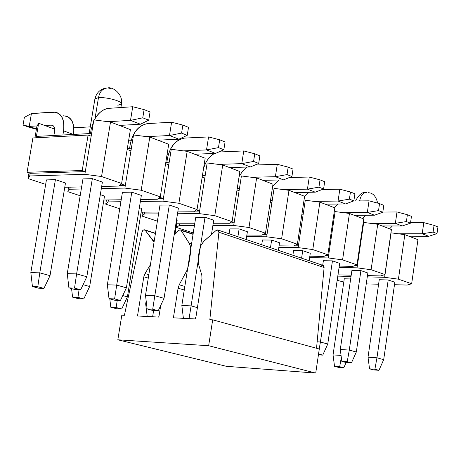 <?xml version="1.0" encoding="UTF-8"?>
<svg xmlns="http://www.w3.org/2000/svg" width="461" height="461" viewBox="0 0 461 461"><rect width="100%" height="100%" fill="white"/><g stroke="black" fill="none" stroke-linecap="round" stroke-linejoin="round"><path stroke-width="0.69" d="M321.38 265.749L323.311 265.519L324.106 267.53L316.54 348.28L324.106 267.53L322.786 265.311L218.018 230.039M319.289 349.029L315.722 373.076L226.334 366.305L315.722 373.076L319.289 349.029L212.688 319.836L319.289 349.029M158.866 317.082L160.716 305.476L158.866 317.082L137.505 315.987L158.866 317.082M198.224 257.63L199.331 250.565L198.224 257.63L198.587 264.366L201.803 275.096L201.987 278.484L195.643 318.96L173.399 317.825L178.084 288.211L179.231 284.8L186.774 270.716L188.682 265.012L190.877 250.231L190.566 246.687L189.742 244.203L180.908 230.154L180.02 229.791L179.024 230.148L174.079 235.289L178.684 230.448L180.216 229.803L181.156 230.454L193.061 234.361L181.156 230.454L189.166 243.154L191.551 243.915L189.166 243.154L190.572 246.733L190.842 250.876L188.682 265.012L186.774 270.716L187.293 270.872L186.774 270.716L179.231 284.8L184.838 286.431L179.231 284.8L178.084 288.211L184.273 289.998L178.084 288.211L173.399 317.825L195.643 318.96L201.987 278.484L201.803 275.096L198.587 264.366L198.224 257.624M199.331 250.565L200.835 245.667L203.457 241.673L216.163 230.396L217.604 229.895L218.912 232.252L324.106 267.53L218.912 232.252L209.824 319.686L212.688 319.836L208.654 345.727L315.722 373.076L208.654 345.727L117.832 339.792L226.334 366.305L117.832 339.792L121.813 315.186L124.412 315.318L142.028 231.964L142.783 230.414L144.109 229.699L155.426 233.508L145.111 230.2L152.839 240.112L154.291 240.573L152.839 240.112L154.032 242.186L145.111 230.2L143.377 229.918L142.028 231.964L124.412 315.318L121.813 315.186L117.832 339.792L208.654 345.727L212.688 319.836L209.824 319.686L218.912 232.252L218.139 230.108L216.163 230.396L204.056 241.045L201.186 244.964L199.331 250.565M150.419 264.729L144.996 273.557L148.822 274.675L144.996 273.557L143.803 276.802L148.275 278.098L143.803 276.802L137.505 315.987L143.803 276.802L144.996 273.557L150.419 264.729M74.532 288.096L68.919 287.889L75.062 289.543L80.675 289.756L74.532 288.096L80.675 289.756L86.829 276.756L76.612 273.903L74.532 288.096L76.612 273.903L67.26 273.638L68.919 287.889L74.532 288.096M75.062 289.543L68.919 287.889L67.26 273.638L82.963 178.908L67.26 273.638L76.612 273.903L86.829 276.756L80.675 289.756L75.062 289.543M90.489 133.523L91.18 129.322L90.489 133.523M140.444 124.228L119.422 125.427L140.444 124.228L148.724 120.165L150.05 111.988L144.103 109.614L150.05 111.988L148.724 120.165L142.772 117.826L148.724 120.165L140.444 124.228L130.509 120.367L132.733 106.739L108.64 108.358C103.322 108.802 98.545 112.668 94.315 119.946C97.847 113.181 102.619 109.32 108.64 108.358L132.733 106.739L144.103 109.614L142.772 117.826L130.509 120.367L140.444 124.228M102.394 182.095L86.829 276.756L102.394 182.095L92.344 178.655L76.612 273.903L92.344 178.655L102.394 182.095M108.058 121.704L130.509 120.367L108.058 121.704M93.623 121.358L91.18 129.322L93.623 121.358M130.509 120.367L142.772 117.826L144.103 109.614L132.733 106.739L130.509 120.367M114.605 298.918L109.009 298.682L114.847 300.255L120.442 300.491L114.605 298.918L120.442 300.491L126.4 287.808L116.696 285.1L114.605 298.918L116.696 285.1L107.361 284.777L109.009 298.682L114.605 298.918M114.847 300.255L109.009 298.682L107.361 284.777L122.43 192.341L107.361 284.777L116.696 285.1L126.4 287.808L120.442 300.491L114.847 300.255M129.61 148.286L130.319 143.93L129.61 148.286M178.914 139.187L157.973 140.179L178.914 139.187L187.235 135.321L188.509 127.34L182.861 125.087L188.509 127.34L187.235 135.321L181.582 133.096L187.235 135.321L178.914 139.187L169.481 135.517L171.613 122.217L147.601 123.594C138.882 125.352 133.12 132.134 130.319 143.93C133.027 131.973 138.79 125.196 147.601 123.594L171.613 122.217L182.861 125.087L181.582 133.096L169.481 135.517L178.914 139.187M141.343 195.435L126.4 287.808L141.343 195.435L131.788 192.162L116.696 285.1L131.788 192.162L141.343 195.435M146.684 136.652L169.481 135.517L146.684 136.652M169.481 135.517L181.582 133.096L182.861 125.087L171.613 122.217L169.481 135.517M152.718 309.21L147.14 308.951L152.695 310.443L158.273 310.708L152.718 309.21L158.273 310.708L164.047 298.325L154.81 295.743L152.718 309.21L154.81 295.743L145.503 295.38L147.14 308.951L152.718 309.21M152.695 310.443L147.14 308.951L145.503 295.38L159.979 205.116L145.503 295.38L154.81 295.743L164.047 298.325L158.273 310.708L152.695 310.443M166.842 162.312L167.562 157.841L166.842 162.312M215.5 153.409L194.657 154.216L215.5 153.409L223.85 149.733L225.072 141.936L219.701 139.792L225.072 141.936L223.85 149.733L218.474 147.618L223.85 149.733L215.5 153.409L206.522 149.917L208.574 136.934L184.671 138.081C175.987 139.735 170.282 146.321 167.562 157.841C170.19 146.166 175.895 139.579 184.671 138.081L208.574 136.934L219.701 139.792L218.474 147.618L206.522 149.917L215.5 153.409M178.401 208.124L164.047 298.325L178.401 208.124L169.308 205.012L154.81 295.743L169.308 205.012L178.401 208.124M183.403 150.868L206.522 149.917L183.403 150.868M206.522 149.917L218.474 147.618L219.701 139.792L208.574 136.934L206.522 149.917M195.003 318.931L195.977 316.828L195.003 318.931M197.417 307.643L191.102 305.879L189.073 318.626L191.102 305.879L181.83 305.47L183.403 318.338L181.83 305.47L195.752 217.287L181.83 305.47L191.102 305.879L197.417 307.643M250.335 166.951L229.601 167.591L250.335 166.951L258.696 163.448L259.871 155.835L254.76 153.79L259.871 155.835L258.696 163.448L253.579 161.431L258.696 163.448L250.335 166.951L241.783 163.626L243.754 150.943L218.652 152.021L243.754 150.943L254.76 153.79L253.579 161.431L241.783 163.626L250.335 166.951M213.708 220.214L211.472 234.516L213.708 220.214L205.041 217.246L191.102 305.879L205.041 217.246L213.708 220.214M218.364 164.398L241.783 163.626L218.364 164.398M214.521 153.444C208.925 156.844 205.237 162.053 203.445 169.072C205.52 161.569 209.213 156.36 214.521 153.444M241.783 163.626L253.579 161.431L254.76 153.79L243.754 150.943L241.783 163.626M229.117 233.773L229.872 228.898L229.117 233.773M283.544 179.859L262.931 180.349L283.544 179.859L291.911 176.517L293.04 169.078L288.165 167.13L293.04 169.078L291.911 176.517L287.024 174.592L291.911 176.517L283.544 179.859L275.39 176.69L277.286 164.295L254.968 165.009L277.286 164.295L288.165 167.13L287.024 174.592L275.39 176.69L283.544 179.859M247.384 231.745L246.186 239.518L247.384 231.745L239.115 228.915L237.905 236.729L239.115 228.915L247.384 231.745M251.689 177.295L275.39 176.69L251.689 177.295M247.321 167.043L242.665 171.043L239.086 176.603L242.699 171.002L247.321 167.043M275.39 176.69L287.024 174.592L288.165 167.13L277.286 164.295L275.39 176.69M261.721 244.751L262.453 239.979L261.721 244.751M315.238 192.179L294.758 192.525L315.238 192.179L323.593 188.981L324.682 181.709L320.032 179.848L324.682 181.709L323.593 188.981L318.937 187.149L323.593 188.981L315.238 192.179L307.447 189.154L309.273 177.03L289.375 177.525L309.273 177.03L320.032 179.848L318.937 187.149L307.447 189.154L315.238 192.179M279.539 242.757L278.386 250.358L279.539 242.757L271.638 240.054L270.474 247.695L271.638 240.054L279.539 242.757M283.596 189.615L307.447 189.154L283.596 189.615M278.79 179.974L272.641 186.486L278.79 179.974M307.447 189.154L318.937 187.149L320.032 179.848L309.273 177.03L307.447 189.154M292.885 255.244L293.588 250.577L292.885 255.244M345.514 203.946L325.172 204.165L345.514 203.946L353.858 200.892L354.907 193.776L350.458 192.001L354.907 193.776L353.858 200.892L349.403 199.14L353.858 200.892L345.514 203.946L338.069 201.054L339.832 189.2L322.187 189.523L339.832 189.2L350.458 192.001L349.403 199.14L338.069 201.054L345.514 203.946M310.276 253.279L309.158 260.724L310.276 253.279L302.721 250.692L301.592 258.177L302.721 250.692L310.276 253.279M314.16 201.394L338.069 201.054L314.16 201.394M308.974 192.283L304.548 196.657L308.974 192.283M338.069 201.054L349.403 199.14L350.458 192.001L339.832 189.2L338.069 201.054M318.43 354.843L322.752 355.131L318.551 353.996L322.752 355.131L327.748 344.05L320.412 341.999L319.196 349.006L320.412 341.999L317.145 341.803L320.412 341.999L327.748 344.05L322.752 355.131L318.43 354.843M322.7 265.282L323.38 260.713L322.7 265.282M374.465 215.201L354.273 215.304L374.465 215.201L382.791 212.279L383.806 205.312L379.547 203.612L383.806 205.312L382.791 212.279L378.533 210.602L382.791 212.279L374.465 215.201L367.348 212.435L369.048 200.829L353.506 201.019L369.048 200.829L379.547 203.612L378.533 210.602L367.348 212.435L374.465 215.201M339.682 263.352L327.748 344.05L339.682 263.352L332.45 260.874L320.412 341.999L332.45 260.874L339.682 263.352M343.433 212.665L367.348 212.435L343.433 212.665M337.93 204.027L334.265 207.646L337.93 204.027M367.348 212.435L378.533 210.602L379.547 203.612L369.048 200.829L367.348 212.435M347.225 361.741L341.826 361.366L346.055 362.507L351.449 362.882L347.225 361.741L351.449 362.882L356.313 352.025L349.288 350.066L347.225 361.741L349.288 350.066L340.287 349.496L341.826 361.366L347.225 361.741M346.055 362.507L341.826 361.366L340.287 349.496L351.91 270.417L340.287 349.496L349.288 350.066L356.313 352.025L351.449 362.882L346.055 362.507M402.182 225.976L382.146 225.971L402.182 225.976L410.48 223.176L411.46 216.353L407.386 214.728L411.46 216.353L410.48 223.176L406.4 221.568L410.48 223.176L402.182 225.976L395.365 223.326L397.007 211.962L382.82 212.054L397.007 211.962L407.386 214.728L406.4 221.568L395.365 223.326L402.182 225.976M367.843 272.993L356.313 352.025L367.843 272.993L360.917 270.624L349.288 350.066L360.917 270.624L367.843 272.993M371.48 223.458L395.365 223.326L371.48 223.458M365.711 215.247L362.507 218.456L365.711 215.247M395.365 223.326L406.4 221.568L407.386 214.728L397.007 211.962L395.365 223.326M374.897 369.215L369.538 368.829L373.594 369.924L378.948 370.31L374.897 369.215L378.948 370.31L383.69 359.672L376.954 357.794L374.897 369.215L376.954 357.794L368.016 357.206L369.538 368.829L374.897 369.215M373.594 369.924L369.538 368.829L368.016 357.206L379.253 279.723L368.016 357.206L376.954 357.794L383.69 359.672L378.948 370.31L373.594 369.924M428.736 236.303L408.861 236.193L428.736 236.303L437.005 233.612L437.95 226.927L434.049 225.371L437.95 226.927L437.005 233.612L433.098 232.073L437.005 233.612L428.736 236.303L422.201 233.762L423.792 222.628L410.555 222.646L423.792 222.628L434.049 225.371L433.098 232.073L422.201 233.762L428.736 236.303M394.841 282.241L383.69 359.672L394.841 282.241L388.197 279.965L376.954 357.794L388.197 279.965L394.841 282.241M398.373 233.796L422.201 233.762L398.373 233.796M392.392 225.976L389.585 228.817L392.392 225.976M422.201 233.762L433.098 232.073L434.049 225.371L423.792 222.628L422.201 233.762M38.58 288.171L43.956 288.373L37.808 286.748L32.431 286.546L38.58 288.171L32.431 286.546L30.829 272.601L39.79 272.854L37.808 286.748L43.956 288.373L38.58 288.171M50.019 275.655L43.956 288.373L50.019 275.655L39.79 272.854L50.019 275.655L65.479 183.017L50.019 275.655M73.368 134.433L63.589 130.855L62.898 134.992L63.589 130.855C64.678 119.042 61.29 112.778 53.418 112.069L31.423 113.544L29.239 126.395L37.145 125.922L29.239 126.395L23.05 125.075L24.358 117.411L31.423 113.544L55.643 112.196C62.126 114.04 64.776 120.258 63.589 130.855L73.368 134.433M55.412 179.657L39.79 272.854L55.412 179.657L46.423 179.899L30.829 272.601L32.431 286.546L37.808 286.748L39.79 272.854L30.829 272.601L46.423 179.899L55.412 179.657L65.479 183.017L55.412 179.657M44.705 125.473L51.223 125.087C53.839 125.346 54.957 127.438 54.588 131.356L53.897 135.471L54.588 131.356C54.992 127.818 54.104 125.738 51.92 125.127L44.705 125.473M54.692 129.115L38.643 123.26L36.886 126.383L34.944 137.839L36.886 126.383L38.643 123.26L36.419 136.404L91.618 133.465L85.302 171.596L30.167 173.324L29.717 175.964L28.04 178.586L45.668 184.388L28.04 178.586L29.717 175.964L84.847 174.327L29.717 175.964L30.167 173.324L85.302 171.596L84.847 174.327L85.302 171.596L82.214 170.53L27.078 172.293L30.167 173.324L27.078 172.293L32.904 137.943L88.103 135.05L91.169 136.179L91.618 133.465L36.419 136.404L36.188 137.77L38.643 123.26L54.692 129.12M63.37 115.803C71.213 116.512 74.619 122.718 73.587 134.422C74.722 123.94 72.06 117.774 65.595 115.936M29.037 127.23L23.05 125.075L36.402 129.236L29.037 127.23M36.442 128.994L29.239 126.395L36.442 128.994M53.343 125.865L51.223 125.087L53.343 125.865M31.423 113.544L24.358 117.411L23.05 125.075L29.239 126.395L31.423 113.544M78.428 298.693L83.793 298.924L77.944 297.374L72.573 297.149L78.428 298.693L72.573 297.149L71.576 288.603L72.573 297.149L77.944 297.374L83.793 298.924L78.428 298.693M89.665 286.506L83.793 298.924L89.665 286.506L83.066 284.702L89.665 286.506L104.514 196.058L89.665 286.506M79.073 289.692L77.944 297.374L79.073 289.692M90.264 126.867L73.869 127.806L90.264 126.867M116.374 308.714L121.727 308.968L116.155 307.493L110.801 307.245L116.374 308.714L110.801 307.245L109.81 298.901L110.801 307.245L116.155 307.493L121.727 308.968L116.374 308.714M127.42 296.838L121.727 308.968L127.42 296.838L122.759 295.564L127.42 296.838L141.7 208.476L127.42 296.838M117.238 300.359L116.155 307.493L117.238 300.359M131.022 140.743L128.59 140.778L131.022 140.743M147.192 316.482L145.676 303.874L146.529 303.914L145.676 303.874L147.192 316.482M159.016 316.131L158.584 317.064L159.016 316.131M153.611 310.489L152.637 316.765L153.611 310.489M174.915 234.407L177.157 220.318L174.915 234.407M168.323 154.441L167.124 154.164L168.323 154.441M146.16 300.843L145.676 303.874L146.16 300.843M193.81 228.829L192.992 233.998L193.81 228.829M318.557 354.855L318.361 355.281L318.557 354.855M338.616 367.405L343.785 367.774L339.699 366.691L334.525 366.322L338.616 367.405L334.525 366.322L333.044 354.901L341.054 355.425L333.044 354.901L334.525 366.322L339.699 366.691L343.785 367.774L338.616 367.405M346.148 362.513L343.785 367.774L346.148 362.513M341.319 357.471L339.699 366.691L341.319 357.471M344.269 278.778L333.044 354.901L344.269 278.778L350.654 278.951L344.269 278.778M391.084 232.834L404.827 234.655L417.954 239.674L411.656 283.751L398.425 279.176L384.641 277.32L367.279 276.871L384.641 277.32L384.964 275.09L383.252 275.044L384.964 275.09L384.071 274.779L384.964 275.09L384.641 277.32L398.425 279.176L411.656 283.751L407.201 285.071L411.656 283.751L417.954 239.674L404.827 234.655L398.425 279.176L404.827 234.655L391.084 232.834L389.153 246.151L391.084 232.834M337.175 280.311L343.785 282.057L337.175 280.311M366.259 283.872L378.602 284.23L366.259 283.872M394.483 284.696L407.201 285.071L394.483 284.696M351.023 276.456L337.792 276.11L351.023 276.456M379.253 279.723L388.197 279.965L379.253 279.723M359.678 200.869L361.943 200.915L359.678 200.869C360.733 195.331 363.124 192.485 366.847 192.329C363.124 192.485 360.733 195.331 359.678 200.869M357.379 216.491L357.557 215.287L357.379 216.491M361.251 235.853L361.712 236.026L357.384 265.565L356.186 265.15L357.384 265.565L355.172 265.519L357.384 265.565L357.05 267.841L339.077 267.455L357.05 267.841L362.046 233.756L361.712 236.026L361.251 235.853M332.248 225.152L333.073 225.458L335.135 211.576L349.438 213.455L363.735 218.923L356.993 264.85L352.809 266.383L339.273 266.101L352.809 266.383L356.993 264.85L342.581 259.866L328.244 257.941L309.625 257.636L328.244 257.941L342.581 259.866L349.438 213.455L335.135 211.576L333.418 223.141L332.548 223.141L333.418 223.141L328.589 255.619L327.062 255.089L328.589 255.619L328.244 257.941L328.589 255.619L325.881 255.578L328.589 255.619L333.073 225.458L332.248 225.152M301.938 213.967L303.154 214.411L298.509 245.229L296.625 244.578L298.509 245.229L295.288 245.194L298.509 245.229L298.146 247.603L278.836 247.384L298.146 247.603L303.511 212.048L303.154 214.411L301.938 213.967M270.227 202.258L271.863 202.863L274.082 188.37L288.984 190.318L304.606 196.294L297.374 244.232L293.519 246.013L279.066 245.857L293.519 246.013L297.374 244.232L281.619 238.786L266.671 236.793L246.623 236.672L266.671 236.793L281.619 238.786L288.984 190.318L274.082 188.37L272.232 200.449L270.498 200.472L272.232 200.449L267.046 234.361L264.775 233.583L267.046 234.361L266.671 236.793L267.046 234.361L263.317 234.344L267.046 234.361L271.863 202.863L270.227 202.258M237.006 190.001L239.109 190.779L234.107 222.986L231.416 222.058L234.107 222.986L229.866 222.991L234.107 222.986L233.721 225.469L212.884 225.469L233.721 225.469L239.49 188.307L239.109 190.779L237.006 190.001M202.172 177.145L204.782 178.107L207.173 162.946L222.726 164.963L239.876 171.527L232.085 221.66L228.644 223.729L213.155 223.741L228.644 223.729L232.085 221.66L214.786 215.673L199.187 213.604L177.508 213.748L199.187 213.604L214.786 215.673L222.726 164.963L207.173 162.946L205.18 175.578L202.408 175.653L205.18 175.578L199.584 211.063L196.438 209.98L199.584 211.063L199.187 213.604L199.584 211.063L194.824 211.103L199.584 211.063L204.782 178.107L202.172 177.145M165.603 163.649L168.772 164.819L163.367 198.558L159.713 197.296L163.367 198.558L158.088 198.633L163.367 198.558L162.952 201.157L140.369 201.463L162.952 201.157L169.187 162.232L168.772 164.819L165.603 163.649M389.021 246.105L384.964 275.09L389.021 246.105M119.526 185.547L125.317 185.42L121.116 183.968L125.317 185.42L124.885 188.082L101.328 188.584L124.885 188.082L141.199 190.232L124.885 188.082L125.317 185.42L119.526 185.547M391.418 229.52L384.906 274.502L380.579 275.92L384.906 274.502L371.105 269.731L357.05 267.841L371.105 269.731L377.726 224.282L363.706 222.433L362.046 233.756L361.557 233.756L362.046 233.756L363.706 222.433L377.726 224.282L391.418 229.52L377.726 224.282L371.105 269.731L384.906 274.502L391.418 229.52M337.982 274.854L351.207 275.182L337.982 274.854M367.463 275.592L380.579 275.92L367.463 275.592M351.91 270.417L360.917 270.624L351.91 270.417M323.38 260.713L332.45 260.874L323.38 260.713M342.581 259.866L356.993 264.85L363.735 218.923L349.438 213.455L342.581 259.866M334.824 207.859L327.846 254.772L323.812 256.42L327.846 254.772L312.783 249.562L298.146 247.603L312.783 249.562L319.888 202.143L305.291 200.235L303.511 212.048L302.226 212.054L303.511 212.048L305.291 200.235L319.888 202.143L334.824 207.859L319.888 202.143L312.783 249.562L327.846 254.772L334.824 207.859M309.838 256.201L323.812 256.42L309.838 256.201M293.588 250.577L302.721 250.692L293.588 250.577M262.453 239.979L271.638 240.054L262.453 239.979M281.619 238.786L297.374 244.232L304.606 196.294L288.984 190.318L281.619 238.786M272.987 184.198L265.484 233.208L261.825 235.127L265.484 233.208L248.986 227.504L233.721 225.469L248.986 227.504L256.627 177.934L241.408 175.958L239.49 188.307L237.259 188.347L239.49 188.307L241.408 175.958L256.627 177.934L272.987 184.198L256.627 177.934L248.986 227.504L265.484 233.208L272.987 184.198M179.271 225.469L176.436 227.417L193.165 232.914L176.436 227.417L179.271 225.469L194.461 225.469L179.271 225.469L179.542 223.769L179.271 225.469M246.877 235.052L261.825 235.127L246.877 235.052M229.872 228.898L239.115 228.915L229.872 228.898M177.018 223.775L176.436 227.417L177.018 223.775M194.732 223.758L176.609 223.775L194.732 223.758M144.5 213.956L141.907 216.059L157.408 221.159L141.907 216.059L144.5 213.956L144.789 212.141L144.5 213.956L158.578 213.869L144.5 213.956M195.752 217.287L205.041 217.246L195.752 217.287M176.5 220.099L177.157 220.318L176.5 220.099M142.535 212.158L141.907 216.059L142.535 212.158M214.786 215.673L232.085 221.66L239.876 171.527L222.726 164.963L214.786 215.673M205.157 158.238L197.054 209.548L193.862 211.778L197.054 209.548L178.897 203.266L162.952 201.157L178.897 203.266L187.16 151.352L171.256 149.301L169.187 162.232L165.816 162.347L169.187 162.232L171.256 149.301L187.16 151.352L205.157 158.238L187.16 151.352L178.897 203.266L197.054 209.548L205.157 158.238M141.7 208.476L139.36 207.692L141.7 208.476M108.064 201.901L105.748 204.16L119.751 208.764L105.748 204.16L108.064 201.901L120.897 201.728L108.064 201.901L108.381 199.953L108.064 201.901M141.101 212.169L158.866 212.037L141.101 212.169M177.802 211.899L193.862 211.778L177.802 211.899M159.979 205.116L169.308 205.012L159.979 205.116M106.433 199.982L105.748 204.16L106.433 199.982M168.709 144.287L160.284 196.83L157.362 199.238L140.686 199.48L157.362 199.238L160.284 196.83L141.199 190.232L149.802 137.055L168.709 144.287L149.802 137.055L133.534 134.964L149.802 137.055L141.199 190.232L160.284 196.83L168.709 144.287M121.214 199.769L103.863 200.016L121.214 199.769M69.847 189.246L67.836 191.684L80.174 195.741L67.836 191.684L69.847 189.246L70.199 187.16L69.847 189.246L81.286 189.004L69.847 189.246M122.43 192.341L131.788 192.162L122.43 192.341M100.331 194.657L104.514 196.058L100.331 194.657M127.345 148.384L131.379 148.206L133.534 134.964L125.317 185.42L130.947 150.862L127.173 149.468L130.947 150.862L131.379 148.206L127.345 148.384M68.585 187.195L67.836 191.684L68.585 187.195M130.405 129.627L121.623 183.461L119.007 186.065L121.623 183.461L101.547 176.517L84.847 174.327L101.547 176.517L110.519 122.021L93.871 119.889L91.618 133.465L93.871 119.889L110.519 122.021L130.405 129.627L110.519 122.021L101.547 176.517L121.623 183.461L130.405 129.627M64.765 187.281L81.637 186.901L64.765 187.281M101.679 186.451L119.007 186.065L101.679 186.451M82.963 178.908L92.344 178.655L82.963 178.908M28.997 172.933L28.04 178.586L28.997 172.933M377.645 203.111C376.314 197.331 373.831 193.948 370.195 192.963L368.051 192.635M85.302 171.596L91.169 136.179L88.103 135.05L82.214 170.53L85.302 171.596M32.904 137.943L27.078 172.293L82.214 170.53L88.103 135.05L32.904 137.943M94.989 118.719L98.487 97.623L94.914 98.856L98.487 97.623L94.989 118.719M121.543 103.713C122.897 93.231 112.104 86.633 107.886 87.924C102.878 88.253 99.743 91.485 98.487 97.623C106.335 96.914 123.202 101.414 121.497 104.019C123.202 101.414 106.335 96.914 98.487 97.623C99.743 91.485 102.878 88.253 107.886 87.924L110.352 88.489M94.862 99.161L94.914 98.856C96.516 92.701 100.239 89.094 106.082 88.051M120.915 107.534L121.497 104.019L117.82 105.264M193.107 234.038L180.603 229.93M144.668 229.826L155.461 233.289M51.92 125.127L52.785 125.444M355.552 200.996C358.744 194.813 362.162 191.926 365.798 192.341M89.152 133.592L94.914 98.856"/></g></svg>

